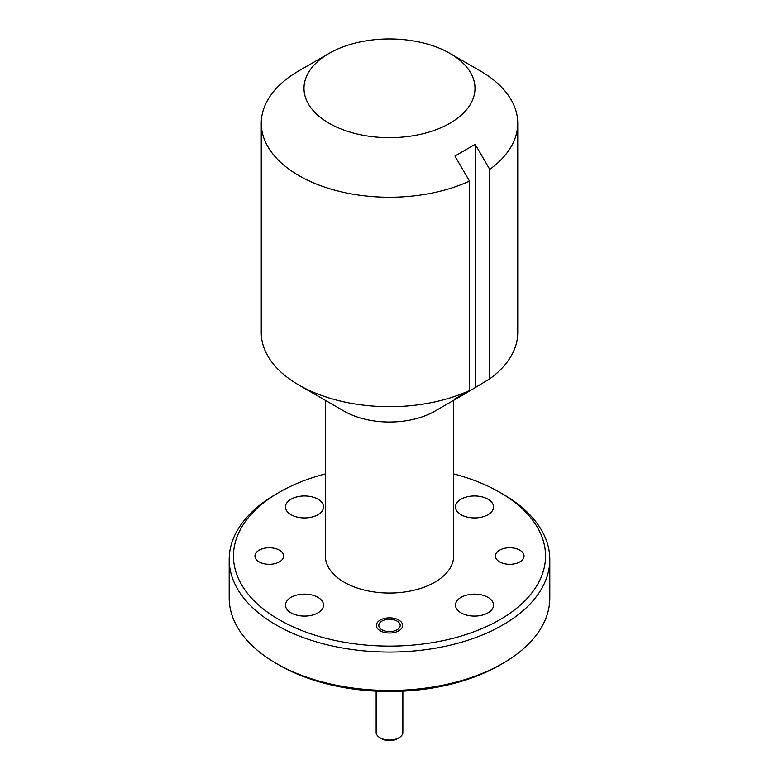 <?xml version="1.0" encoding="UTF-8"?>
<svg xmlns="http://www.w3.org/2000/svg" width="779" height="779" viewBox="0 0 779 779"><rect width="100%" height="100%" fill="white"/><g stroke="black" fill="none" stroke-linecap="round" stroke-linejoin="round"><path stroke-width="1.17" d="M329.04 123.218A85.495 49.359 0 0 0 449.95 123.218A85.495 49.359 0 0 0 449.96 53.41L480.185 70.86A128.243 74.044 180 0 1 517.743 123.218A128.243 74.044 180 0 1 489.738 169.394L475.2 144.329L454.946 156.024L469.494 181.088A128.243 74.044 180 0 1 298.815 175.567A128.243 74.044 180 0 1 261.257 123.218A128.243 74.044 180 0 1 298.815 70.86L329.04 53.41A85.495 49.359 0 0 0 329.04 123.218M502.854 663.357L499.836 665.1A156.034 90.082 180 0 1 279.164 665.1L276.146 663.357A160.308 92.555 0 0 0 502.854 663.357A160.308 92.555 0 0 0 549.808 597.912L549.808 559.517A160.308 92.555 180 0 1 450.846 645.022A160.308 92.555 180 0 1 276.146 624.962A160.308 92.555 180 0 1 229.192 559.517A160.308 92.555 180 0 1 276.146 494.071L279.164 492.328A156.034 90.082 0 0 0 279.164 619.724A156.034 90.082 0 0 0 499.836 619.724A156.034 90.082 0 0 0 499.836 492.328L502.854 494.071A160.308 92.555 180 0 1 549.808 559.517M519.856 550.178A14.324 8.267 0 0 0 504.247 548.387A14.324 8.267 0 0 0 495.405 556.031A14.324 8.267 0 0 0 499.602 561.873A14.324 8.267 0 0 0 515.211 563.665A14.324 8.267 0 0 0 524.053 556.031A14.324 8.267 0 0 0 519.856 550.178M279.398 550.178A14.324 8.267 0 0 0 263.789 548.387A14.324 8.267 0 0 0 254.947 556.031A14.324 8.267 0 0 0 259.144 561.873A14.324 8.267 0 0 0 274.753 563.665A14.324 8.267 0 0 0 283.595 556.031A14.324 8.267 0 0 0 279.398 550.178M398.799 620.074A13.146 7.586 0 0 0 384.466 618.429A13.146 7.586 0 0 0 376.354 625.44A13.146 7.586 0 0 0 380.201 630.805A13.146 7.586 0 0 0 394.534 632.451A13.146 7.586 0 0 0 402.646 625.44A13.146 7.586 0 0 0 398.799 620.074M469.494 181.088L469.494 390.513A128.243 74.044 180 0 1 298.815 385.001A128.243 74.044 180 0 1 298.815 384.992A128.243 74.044 180 0 1 261.257 332.643L261.257 123.218M469.494 390.513L454.946 398.79L465.073 393.726L434.838 411.176A64.121 37.022 180 0 1 344.162 411.176L298.815 385.001M517.743 123.218L517.743 332.643A128.243 74.044 180 0 1 489.738 378.828L489.738 169.394M465.073 393.726L489.738 378.828M453.621 400.328L453.621 556.031A64.121 37.022 180 0 1 414.038 590.229A64.121 37.022 180 0 1 344.162 582.205A64.121 37.022 180 0 1 325.379 556.031L325.379 400.328M487.966 597.347A19.027 10.984 0 0 0 467.234 594.961A19.027 10.984 0 0 0 455.491 605.108A19.027 10.984 0 0 0 461.061 612.878A19.027 10.984 0 0 0 481.792 615.254A19.027 10.984 0 0 0 493.535 605.108A19.027 10.984 0 0 0 487.966 597.347M317.939 597.347A19.027 10.984 0 0 0 297.208 594.961A19.027 10.984 0 0 0 285.465 605.108A19.027 10.984 0 0 0 291.034 612.878A19.027 10.984 0 0 0 311.766 615.254A19.027 10.984 0 0 0 323.509 605.108A19.027 10.984 0 0 0 317.939 597.347M317.939 499.183A19.027 10.984 0 0 0 297.208 496.798A19.027 10.984 0 0 0 285.465 506.944A19.027 10.984 0 0 0 291.034 514.715A19.027 10.984 0 0 0 311.766 517.09A19.027 10.984 0 0 0 323.509 506.944A19.027 10.984 0 0 0 317.939 499.183M487.966 499.183A19.027 10.984 0 0 0 467.234 496.798A19.027 10.984 0 0 0 455.491 506.944A19.027 10.984 0 0 0 461.061 514.715A19.027 10.984 0 0 0 481.792 517.09A19.027 10.984 0 0 0 493.535 506.944A19.027 10.984 0 0 0 487.966 499.183M279.164 665.1L276.146 663.357A160.308 92.555 0 0 1 229.192 597.912L229.192 559.517M344.162 411.176L298.815 384.992M480.185 70.86L449.96 53.41A85.495 49.359 0 0 0 329.04 53.41M502.854 494.071L499.836 492.328A156.034 90.082 0 0 0 453.621 473.905M325.379 473.905A156.034 90.082 0 0 0 279.164 492.328M475.2 387.095L475.2 144.329M398.945 737.791L397.056 738.881A10.692 6.174 180 0 1 381.944 738.881L380.055 737.791A13.36 7.712 0 0 0 398.945 737.791A13.36 7.712 0 0 0 402.86 732.338L402.86 691.158M381.944 629.802A10.692 6.174 0 0 0 397.056 629.802A10.692 6.174 0 0 0 397.056 621.077L398.799 622.08L397.056 621.077A10.692 6.174 0 0 0 381.944 621.077A10.692 6.174 0 0 0 381.944 629.802M376.14 691.158L376.14 732.338A13.36 7.712 0 0 0 380.055 737.791L381.944 738.881M381.944 621.077L380.055 622.168"/></g></svg>
